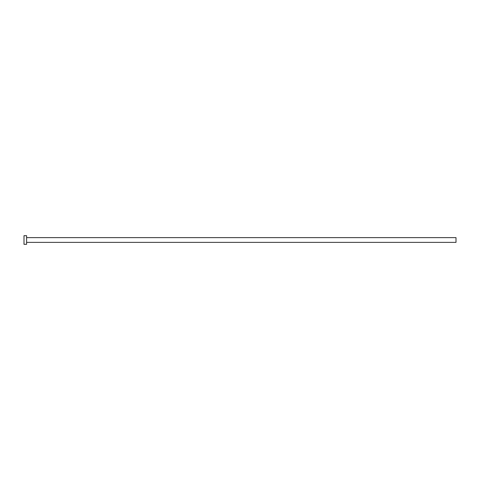 <?xml version="1.0" encoding="UTF-8"?>
<svg xmlns="http://www.w3.org/2000/svg" width="480" height="480" viewBox="0 0 480 480"><rect width="100%" height="100%" fill="white"/><g stroke="black" fill="none" stroke-linecap="round" stroke-linejoin="round"><path stroke-width="0.72" d="M26.592 237.624L456 237.624L456 242.376L26.592 242.376M26.592 240L26.592 244.32L24 244.32L24 235.68L26.592 235.68L26.592 240"/></g></svg>
